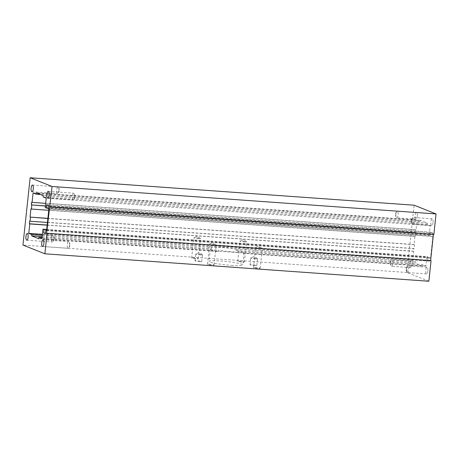<?xml version="1.0" encoding="UTF-8"?>
<svg xmlns="http://www.w3.org/2000/svg" width="459" height="459" viewBox="0 0 459 459"><rect width="100%" height="100%" fill="white"/><g stroke="black" fill="none" stroke-linecap="round" stroke-linejoin="round"><path stroke-width="0.34" stroke-dasharray="2.29 1.72" d="M390.729 262.508A3.345 1.113 -85.9 0 0 390.965 265.589A3.345 1.113 -85.9 0 0 391.567 266.272A3.345 1.113 -85.9 0 0 392.887 263.368A3.345 1.113 -85.9 0 0 392.049 259.599A3.345 1.113 -85.9 0 0 391.349 260.19A3.345 1.113 -85.9 0 0 390.729 262.508M395.91 214.043A3.345 1.113 -85.9 0 0 396.146 217.13A3.345 1.113 -85.9 0 0 396.748 217.807A3.345 1.113 -85.9 0 0 398.068 214.904A3.345 1.113 -85.9 0 0 397.224 211.134A3.345 1.113 -85.9 0 0 396.53 211.725A3.345 1.113 -85.9 0 0 395.91 214.043M411.694 220.331A3.345 1.113 -85.9 0 0 411.93 223.418A3.345 1.113 -85.9 0 0 412.538 224.095A3.345 1.113 -85.9 0 0 413.852 221.192A3.345 1.113 -85.9 0 0 413.014 217.423A3.345 1.113 -85.9 0 0 412.314 218.014A3.345 1.113 -85.9 0 0 411.694 220.331M406.519 268.796A3.345 1.113 -85.9 0 0 406.749 271.883A3.345 1.113 -85.9 0 0 407.357 272.56A3.345 1.113 -85.9 0 0 408.671 269.657A3.345 1.113 -85.9 0 0 407.833 265.887A3.345 1.113 -85.9 0 0 407.139 266.478A3.345 1.113 -85.9 0 0 406.519 268.796M244.286 241.893A3.345 0.333 6.1 0 0 246.535 241.818A3.345 0.333 6.1 0 0 246.494 241.761A3.345 0.333 6.1 0 0 242.128 241.032A3.345 0.333 6.1 0 0 239.931 241.061A3.345 0.333 6.1 0 0 239.879 241.107A3.345 0.333 6.1 0 0 244.286 241.893M198.208 238.6A3.345 0.333 6.1 0 0 200.457 238.525A3.345 0.333 6.1 0 0 200.417 238.468A3.345 0.333 6.1 0 0 196.05 237.739A3.345 0.333 6.1 0 0 193.853 237.768A3.345 0.333 6.1 0 0 193.801 237.814A3.345 0.333 6.1 0 0 198.208 238.6M255.238 258.83A3.402 0.339 6.1 0 0 257.522 258.756A3.402 0.339 6.1 0 0 257.482 258.692A3.402 0.339 6.1 0 0 254.177 258.056A3.402 0.339 6.1 0 0 250.809 257.981A3.402 0.339 6.1 0 0 250.757 258.033A3.402 0.339 6.1 0 0 255.238 258.83M200.199 254.894A3.402 0.339 6.1 0 0 202.488 254.82A3.402 0.339 6.1 0 0 202.448 254.756A3.402 0.339 6.1 0 0 199.137 254.125A3.402 0.339 6.1 0 0 195.775 254.045A3.402 0.339 6.1 0 0 195.723 254.097A3.402 0.339 6.1 0 0 200.199 254.894M42.28 235.324L211.542 247.418A17.006 1.687 -173.9 0 1 236.127 249.174L235.983 250.522A17.006 1.687 -173.9 0 1 244.108 252.846A17.006 1.687 -173.9 0 1 243 253.316L422.699 266.157L415.682 263.363L415.825 262.014L412.756 260.792L413.76 251.371L413.324 251.193L413.611 248.503L29.628 221.06M235.983 250.522L415.682 263.363M412.084 264.74A3.345 1.113 94.1 0 1 410.771 267.643A3.345 1.113 94.1 0 1 409.898 264.229A3.345 1.113 94.1 0 1 411.247 260.97A3.345 1.113 94.1 0 1 412.084 264.74M417.265 216.275A3.345 1.113 94.1 0 1 415.946 219.178A3.345 1.113 94.1 0 1 415.079 215.764A3.345 1.113 94.1 0 1 416.422 212.506A3.345 1.113 94.1 0 1 417.265 216.275M433.049 222.563A3.345 1.113 94.1 0 1 431.735 225.467A3.345 1.113 94.1 0 1 430.863 222.053A3.345 1.113 94.1 0 1 432.212 218.794A3.345 1.113 94.1 0 1 433.049 222.563M427.874 271.028A3.345 1.113 94.1 0 1 426.554 273.931A3.345 1.113 94.1 0 1 425.682 270.517A3.345 1.113 94.1 0 1 427.031 267.258A3.345 1.113 94.1 0 1 427.874 271.028M69.493 245.416A3.345 1.113 94.1 0 1 68.873 247.734A3.345 1.113 94.1 0 1 68.173 248.325A3.345 1.113 94.1 0 1 67.335 244.555A3.345 1.113 94.1 0 1 68.649 241.646A3.345 1.113 94.1 0 1 69.257 242.329A3.345 1.113 94.1 0 1 69.493 245.416M74.668 196.951A3.345 1.113 94.1 0 1 74.048 199.269A3.345 1.113 94.1 0 1 73.354 199.86A3.345 1.113 94.1 0 1 72.516 196.091A3.345 1.113 94.1 0 1 73.83 193.187A3.345 1.113 94.1 0 1 74.438 193.864A3.345 1.113 94.1 0 1 74.668 196.951M53.703 239.128A3.345 1.113 94.1 0 1 53.083 241.445A3.345 1.113 94.1 0 1 52.389 242.031A3.345 1.113 94.1 0 1 51.546 238.267A3.345 1.113 94.1 0 1 52.865 235.358A3.345 1.113 94.1 0 1 53.468 236.041A3.345 1.113 94.1 0 1 53.703 239.128M58.884 190.663A3.345 1.113 94.1 0 1 58.264 192.981A3.345 1.113 94.1 0 1 57.564 193.566A3.345 1.113 94.1 0 1 56.727 189.802A3.345 1.113 94.1 0 1 58.041 186.893A3.345 1.113 94.1 0 1 58.649 187.576A3.345 1.113 94.1 0 1 58.884 190.663M46.703 229.437L426.916 256.61L425.912 266.036L422.842 264.814L243.144 251.968L243 253.316M422.842 264.814L422.699 266.157M209.614 244.154L211.668 243.132L215.776 244.595A3.345 0.333 6.1 0 0 211.84 244.033A3.345 0.333 6.1 0 0 209.643 244.056A3.345 0.333 6.1 0 0 209.591 244.108A3.345 0.333 6.1 0 0 209.614 244.154L209.545 244.825A3.345 0.333 -173.9 0 0 213.033 245.485A3.345 0.333 -173.9 0 0 216.172 245.49A3.345 0.333 -173.9 0 0 215.833 245.307L215.776 244.595M255.692 247.447L257.746 246.426L261.854 247.889A3.345 0.333 6.1 0 0 257.918 247.326A3.345 0.333 6.1 0 0 255.72 247.349A3.345 0.333 6.1 0 0 255.669 247.395A3.345 0.333 6.1 0 0 255.692 247.447L255.652 247.849L215.736 244.997M48.878 209.08L432.86 236.523L430.559 258.061L429.813 257.763L429.452 261.131L427.685 260.144L261.814 248.29L261.911 248.594A3.345 0.333 -173.9 0 1 262.25 248.784A3.345 0.333 -173.9 0 1 259.249 248.795A3.345 0.333 -173.9 0 1 255.669 248.153L255.652 247.849M261.814 248.29L261.854 247.889M236.127 249.174L415.825 262.014M231.388 265.342A17.006 1.687 6.1 0 0 242.817 264.963A17.006 1.687 6.1 0 0 234.687 262.634A17.006 1.687 6.1 0 0 217.692 260.804A17.006 1.687 6.1 0 0 208.994 261.349A17.006 1.687 6.1 0 0 231.388 265.342M243.144 251.968A17.006 1.687 -173.9 0 1 218.559 250.212L218.415 251.561A17.006 1.687 -173.9 0 1 210.285 249.231A17.006 1.687 -173.9 0 1 211.398 248.767L211.542 247.418M209.677 264.223A3.345 0.333 6.1 0 0 207.434 264.298A3.345 0.333 6.1 0 0 210.721 264.986A3.345 0.333 6.1 0 0 214.083 265.009A3.345 0.333 6.1 0 0 209.677 264.223M255.755 267.517A3.345 0.333 6.1 0 0 253.511 267.591A3.345 0.333 6.1 0 0 256.799 268.274A3.345 0.333 6.1 0 0 260.161 268.303A3.345 0.333 6.1 0 0 255.755 267.517M239.971 261.228A3.345 0.333 6.1 0 0 237.722 261.303A3.345 0.333 6.1 0 0 241.015 261.986A3.345 0.333 6.1 0 0 244.377 262.014A3.345 0.333 6.1 0 0 239.971 261.228M193.893 257.935A3.345 0.333 6.1 0 0 191.644 258.01A3.345 0.333 6.1 0 0 194.937 258.692A3.345 0.333 6.1 0 0 198.299 258.721A3.345 0.333 6.1 0 0 193.893 257.935M254.516 265.56A3.402 0.339 6.1 0 0 256.805 265.486A3.402 0.339 6.1 0 0 253.46 264.786A3.402 0.339 6.1 0 0 250.04 264.763A3.402 0.339 6.1 0 0 254.516 265.56M199.481 261.624A3.402 0.339 6.1 0 0 201.765 261.55A3.402 0.339 6.1 0 0 198.42 260.855A3.402 0.339 6.1 0 0 195 260.827A3.402 0.339 6.1 0 0 199.481 261.624M433.853 234.474L433.457 233.941L49.474 206.498M46.594 233.442L430.599 260.666M433.399 234.446L433.457 233.941M430.576 260.884L431.053 260.701M428.855 281.247L406.932 272.508L414.121 205.196M432.86 236.523L48.132 208.782M47.449 222.477L414.047 248.675L414.471 244.704L414.035 244.532L414.913 236.322L415.349 236.494L415.774 232.524L415.338 232.346L415.624 229.655L416.061 229.833L417.07 220.406L420.14 221.628L420.283 220.286L427.3 223.08L427.157 224.422L430.226 225.65L429.217 235.071L430.312 235.507L430.674 232.145L432.476 232.856L432.114 236.224M414.047 248.675L413.611 248.503M426.916 256.61L428.012 257.046L46.663 229.793M427.685 260.144L428.012 257.046M42.136 236.666L211.398 248.767M38.717 238.714L218.415 251.561M42.039 237.596L218.559 250.212M425.912 266.036L41.93 238.594M45.533 233.103L209.545 244.825M429.452 261.131L45.47 233.688M429.813 257.763L46.6 230.378M46.577 230.619L430.559 258.061M432.476 232.856L48.493 205.42M430.674 232.145L46.698 204.703M430.312 235.507L48.195 208.202M429.217 235.071L45.24 207.629M430.226 225.65L46.244 198.208M427.157 224.422L43.175 196.986M427.3 223.08L43.318 195.637M420.283 220.286L36.301 192.843M420.14 221.628L40.455 194.496M417.07 220.406L33.088 192.964M416.061 229.833L45.693 203.36M31.642 202.212L415.624 229.655M45.424 205.913L415.338 232.346M415.774 232.524L45.407 206.057M415.349 236.494L48.746 210.297M30.931 208.879L414.913 236.322M414.035 244.532L47.885 218.364M414.471 244.704L47.874 218.507M47.174 225.03L413.324 251.193M413.76 251.371L47.157 225.168M412.756 260.792L42.389 234.325M406.932 272.508L22.95 245.066M255.669 248.153L215.833 245.307M427.742 260.448L261.911 248.594M391.349 260.19L389.915 262.8L390.965 265.589M396.53 211.725L395.096 214.336L396.146 217.13M412.314 218.014L410.885 220.624L411.93 223.418M407.139 266.478L405.704 269.089L406.749 271.883M246.494 241.761L243.419 239.478L239.931 241.061M200.417 238.468L197.341 236.184L193.853 237.768M411.247 260.97L392.049 259.599M410.771 267.643L391.567 266.272M416.422 212.506L397.224 211.134M415.946 219.178L396.748 217.807M432.212 218.794L413.014 217.423M431.735 225.467L412.538 224.095M427.031 267.258L407.833 265.887M426.554 273.931L407.357 272.56M244.377 262.014L246.535 241.818M237.722 261.303L239.879 241.107M198.299 258.721L200.457 238.525M191.644 258.01L193.801 237.814M257.482 258.692L254.355 256.369L250.809 257.981M202.448 254.756L199.321 252.439L195.775 254.045M68.873 247.734L70.302 245.123L69.257 242.329M74.048 199.269L75.483 196.659L74.438 193.864M53.083 241.445L54.518 238.829L53.468 236.041M58.264 192.981L59.693 190.365L58.649 187.576M211.668 243.132L209.643 244.056M257.746 246.426L255.72 247.349M214.083 265.009L216.172 245.49M207.434 264.298L209.591 244.108M260.161 268.303L262.25 248.784M253.511 267.591L255.669 247.395M210.285 249.231L208.994 261.349M244.108 252.846L242.817 264.963M256.805 265.486L257.522 258.756M250.04 264.763L250.757 258.033M201.765 261.55L202.488 254.82M195 260.827L195.723 254.097M42.578 246.494L68.173 248.325M43.054 239.822L68.649 241.646M47.753 198.03L73.354 199.86M48.229 191.357L73.83 193.187M26.788 240.206L52.389 242.031M27.265 233.533L52.865 235.358M31.969 191.742L57.564 193.566M32.446 185.069L58.041 186.893"/><path stroke-width="0.69" d="M430.599 260.666L433.399 234.446M47.07 233.258L431.053 260.701L428.855 281.247L44.879 253.804L22.95 245.066L30.145 177.753L52.068 186.492L46.594 233.442L47.07 233.258L44.879 253.804M30.145 177.753L414.121 205.196L436.05 213.934L433.853 234.474L49.876 207.038M42.039 237.596L38.86 237.372L38.717 238.714L31.7 235.92L42.136 236.666M38.86 237.372L41.93 238.594L42.939 229.167L46.703 229.437M46.663 229.793L42.939 229.167M46.6 230.378L45.831 230.32L45.47 233.688L43.674 232.971L44.035 229.609M43.674 232.971L45.533 233.103M48.195 208.202L46.336 208.065L46.698 204.703L48.493 205.42L48.132 208.782L48.878 209.08L46.577 230.619L45.831 230.32M40.455 194.496L36.158 194.186L36.301 192.843L43.318 195.637L43.175 196.986L46.244 198.208L45.24 207.629L46.336 208.065M36.158 194.186L33.088 192.964L32.084 202.39L31.642 202.212L31.355 204.909L45.424 205.913M45.693 203.36L32.084 202.39M45.407 206.057L31.355 204.909M48.746 210.297L31.373 209.052L31.797 205.081M31.373 209.052L30.931 208.879L30.053 217.09L47.885 218.364M47.874 218.507L30.053 217.09M30.495 217.268L30.07 221.238L47.449 222.477M30.07 221.238L29.628 221.06L29.342 223.757L47.174 225.03M29.342 223.757L29.783 223.929L28.774 233.35L31.843 234.578L42.28 235.324M47.157 225.168L29.783 223.929M42.389 234.325L28.774 233.35M31.7 235.92L31.843 234.578M436.05 213.934L52.068 186.492M41.735 242.725A3.345 1.113 94.1 0 1 43.054 239.822A3.345 1.113 94.1 0 1 43.892 243.586A3.345 1.113 94.1 0 1 42.578 246.494A3.345 1.113 94.1 0 1 41.735 242.725M46.916 194.26A3.345 1.113 94.1 0 1 48.229 191.357A3.345 1.113 94.1 0 1 49.073 195.121A3.345 1.113 94.1 0 1 47.753 198.03A3.345 1.113 94.1 0 1 46.916 194.26M25.951 236.437A3.345 1.113 94.1 0 1 27.265 233.533A3.345 1.113 94.1 0 1 28.102 237.297A3.345 1.113 94.1 0 1 26.788 240.206A3.345 1.113 94.1 0 1 25.951 236.437M31.126 187.972A3.345 1.113 94.1 0 1 32.446 185.069A3.345 1.113 94.1 0 1 33.283 188.833A3.345 1.113 94.1 0 1 31.969 191.742A3.345 1.113 94.1 0 1 31.126 187.972"/></g></svg>
